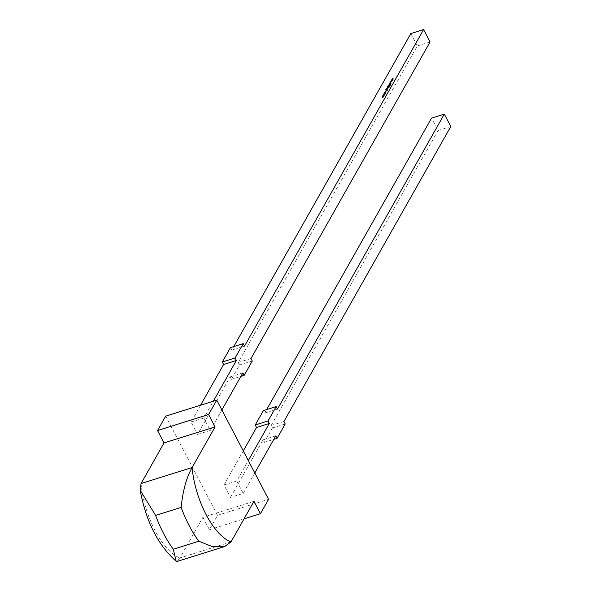 <?xml version="1.0" encoding="UTF-8"?>
<svg xmlns="http://www.w3.org/2000/svg" width="591" height="591" viewBox="0 0 591 591"><rect width="100%" height="100%" fill="white"/><g stroke="black" fill="none" stroke-linecap="round" stroke-linejoin="round"><path stroke-width="0.44" stroke-dasharray="2.96 2.22" d="M382.813 95.018L383.36 96.835L383.02 95.432L383.729 96.178L383.337 94.87L384.091 95.55L383.131 94.449L383.515 95.786L382.798 95.033M384.187 92.528L384.586 92.521L384.187 92.528M384.97 91.206L385.664 92.757L384.911 91.309M385.169 90.851L385.864 92.403L386.122 92.011L385.524 90.216L386.019 91.849L385.11 90.955M385.362 90.874L385.79 92.041L386.374 91.93L385.524 90.216M385.783 90.135L386.27 91.768L385.657 91.753L385.421 90.77M386.47 89.071L387.334 90.94L387.149 88.739L386.329 88.798M386.58 88.724L387.585 90.859L386.95 89.987L387.548 89.854L387.4 88.665L386.507 88.436L386.721 88.99M387.201 87.254L387.962 88.702L387.149 87.357M388.346 88.074L388.582 87.608L387.29 86.027L387.282 86.914L387.378 86.212L387.91 86.537L387.711 87.763L388.346 88.074M387.541 86.833L387.63 86.131L388.124 86.382L387.969 87.682L388.605 87.993L387.984 85.968L387.29 86.027L387.282 86.914M387.378 86.212L388.124 86.382L387.378 86.212M389.24 86.441L388.568 84.845L389.321 86.293M389.794 83.774L390.178 83.309L390.865 85.074L390.237 83.198L389.513 83.072L389.543 83.856L389.92 83.39L390.607 85.148L389.772 82.991L389.543 83.856M389.617 83.279L390.178 83.309L389.617 83.279M390.208 84.971L390.865 85.074L390.208 84.971M390.577 81.24L390.976 81.233L390.577 81.24M390.607 81.506L390.976 81.233L390.607 81.506M391.715 80.664L392.358 80.989L392.409 80.428L391.567 79.482L392.047 81.063L392.609 80.908L392.409 80.428M392.668 80.346L391.567 79.482L391.966 80.59M200.578 405.204L191.056 422.04L197.534 434.444L230.091 376.888L231.391 379.363L239.532 364.979L252.291 360.975M230.453 347.619L231.753 350.101L233.74 346.592M250.998 358.493L238.232 362.497L417.32 45.95L410.834 33.554M238.232 362.497L239.532 364.979M392.003 78.766L392.705 80.317L392.941 79.955L393.266 79.379L392.653 77.613L393.163 79.216L392.269 78.293L392.838 79.792L391.944 78.869M392.202 78.788L392.956 80.236L392.912 79.334L393.525 79.297L392.653 77.613M392.912 77.532L393.421 79.135L392.328 78.189M392.587 78.108L393.089 79.711L392.321 79.379L392.261 78.684M392.084 81.181L391.951 81.735L391.449 81.528L391.656 80.354L391.257 80.413L391.124 81.691L391.789 81.986L391.833 81.263L391.693 81.817L391.19 81.602L391.397 80.435L390.998 80.494L391.124 81.691L392.047 81.905L391.833 81.263M391.693 81.817L391.19 81.602L391.693 81.817M391.094 80.672L391.656 80.539L391.094 80.672M391.397 80.435L390.998 80.494L391.397 80.435M389.809 82.644L391.153 84.085L390.429 81.558L390.304 82.999L389.809 82.644L391.412 84.003L390.429 81.558M389.026 84.735L389.861 86.375L389.114 84.166L390.282 85.636L389.011 83.959L389.861 86.375M390.119 86.293L389.114 84.166L389.683 84.173L390.223 85.739M390.474 85.658L389.366 83.789L389.284 84.653M388.014 85.821L389.018 87.956L388.376 85.185L388.863 86.818L387.955 85.924M388.213 85.843L389.336 87.778L388.627 86.995L389.225 86.892L388.376 85.185M388.627 85.104L389.122 86.737L388.501 86.714L388.272 85.739M388.095 89.056L388.479 89.034L388.095 89.056M386.928 87.741L387.814 89.012L386.869 87.845M387.127 87.763L387.844 88.872M388.095 88.79L387.452 88.702L387.186 87.66M386.662 91.051L386.891 90.593L385.605 89.005L385.598 89.898L385.687 89.197L386.226 89.522L386.026 90.741L386.662 91.051M385.857 89.817L385.945 89.115L386.44 89.367L386.278 90.659L386.913 90.97L386.3 88.946L385.605 89.005L385.598 89.898M385.687 89.197L386.44 89.367L385.687 89.197M385.857 93.016L386.241 92.986L385.857 93.016M384.46 92.107L385.435 94.191L385.103 93.334L385.768 93.614L385.066 93.142L384.837 91.435L384.955 93.068L384.401 92.211M383.544 93.718L384.098 95.535L383.758 94.132L384.453 94.9L384.076 93.57L384.822 94.25L383.869 93.149L384.246 94.486L383.537 93.733M382.074 96.311L382.628 98.128L382.288 96.725L382.998 97.478L382.606 96.163L383.352 96.85L382.399 95.749L382.776 97.079L382.067 96.333M197.534 434.444L210.3 430.44L203.814 418.044L213.344 401.2M210.3 430.44L221.876 409.969M417.32 45.95L430.078 41.946M244.519 346.097L231.753 350.101M242.857 372.884L230.091 376.888M191.056 422.04L203.814 418.044M231.391 379.363L240.869 376.393M230.992 541.925L179.937 557.934L202.912 517.317L253.967 501.308M202.912 517.317L209.399 529.713L217.54 515.33L165.687 416.145M236.74 481.022L223.974 485.026L230.46 497.423L243.226 493.419L236.74 481.022L248.323 460.552M217.54 515.33L268.587 499.321M209.399 529.713L244.046 518.854M243.226 493.419L254.802 472.948M283.924 421.479L271.158 425.476L272.458 427.958L264.317 442.349L263.017 439.867L230.46 497.423M223.974 485.026L243.278 450.903M277.445 409.083L264.679 413.079L263.379 410.605M264.679 413.079L266.667 409.57M271.158 425.476L438.034 130.515L431.556 118.119M264.317 442.349L273.796 439.372M272.458 427.958L285.217 423.954M275.783 435.863L263.017 439.867M438.034 130.515L450.8 126.511M393.421 79.135L392.882 78.677L393.421 79.135M393.089 79.711L392.579 79.297L393.089 79.711M392.461 79.719L391.826 79.408L392.461 79.719M391.922 79.586L392.52 80.731L391.922 79.586L392.402 79.822L392.261 80.812L391.774 80.561L391.922 79.586M392.52 80.731L391.774 80.561L392.52 80.731M391.382 81.61L392.047 81.905L391.382 81.61M390.621 81.588L390.599 82.474M390.858 82.393L390.304 82.999M390.562 82.917L389.875 82.533M390.695 83.065L390.932 82.651L391.212 83.612L390.444 83.146L390.673 82.733L390.954 83.693L390.444 83.146M390.237 83.198L389.772 82.991L390.237 83.198M389.58 86.22L389.632 86.884M389.942 86.7L389.144 86.264M389.639 86.116L389.233 86.116M389.543 85.931L388.627 84.742M388.819 84.764L389.491 86.36M389.122 86.737L388.752 86.641L389.122 86.737M387.984 85.968L387.541 85.946L387.984 85.968M387.925 86.692L388.516 87.808L387.925 86.692L388.405 86.914L388.257 87.882L387.762 87.653L387.925 86.692M388.516 87.808L387.762 87.653L388.516 87.808M387.4 87.276L388.161 88.724L387.681 88.879M388.221 88.62L387.46 87.172M387.4 88.665L386.765 88.355L387.4 88.665M387.452 89.677L386.854 88.532L387.452 89.677L386.706 89.529L386.603 88.613L387.201 89.758L386.706 89.529L387.452 89.677M386.854 88.532L387.341 88.768L386.854 88.532M386.3 88.946L385.857 88.931L386.3 88.946M386.241 89.669L386.824 90.785L386.241 89.669L386.713 89.898L386.573 90.866L386.078 90.63L386.241 89.669M386.824 90.785L386.078 90.63L386.824 90.785M385.162 91.228L385.664 92.757M385.982 92.573L385.221 91.125M384.652 92.13L385.435 94.191M385.753 94.013L385.103 93.334M385.354 93.252L385.768 93.614M386.108 93.385L385.066 93.142M385.317 93.06L384.837 91.435M385.014 91.494L384.955 93.068M385.214 92.986L384.711 92.026M383.788 93.659L384.098 95.535M384.416 95.343L383.758 94.132M384.01 94.05L384.453 94.9M384.076 93.57L384.468 94.878M384.327 93.489L384.763 94.361M385.081 94.168L383.869 93.149L384.246 94.486M384.505 94.405L383.803 93.637M383.057 94.952L383.36 96.835M383.677 96.643L383.02 95.432M383.278 95.35L383.722 96.2M383.987 96.097L383.337 94.87M383.596 94.789L384.024 95.661M384.342 95.469L383.131 94.449M383.515 95.786L383.116 94.471M383.766 95.705L383.064 94.937M382.325 96.252L382.628 98.128M382.946 97.943L382.288 96.725M382.54 96.651L383.249 97.397L382.606 96.163M382.857 96.089L383.293 96.954M383.611 96.769L382.399 95.749M382.643 95.69L382.776 97.079M383.034 97.005L382.333 96.237M141.05 483.549A59.528 26.093 -107.4 0 0 179.937 557.934L177.093 561.45"/><path stroke-width="0.89" d="M200.578 405.204L223.612 364.492L222.319 362.01L230.453 347.619L243.219 343.622L244.519 346.097L423.599 29.55L430.078 41.946L250.998 358.493L252.291 360.975L244.157 375.366L242.857 372.884L221.876 409.969M233.74 346.592L410.834 33.554L423.599 29.55M222.319 362.01L235.078 358.006L243.219 343.622M235.078 358.006L236.378 360.488L223.612 364.492M213.344 401.2L236.378 360.488M240.869 376.393L244.157 375.366M244.046 518.854L260.446 513.705L268.587 499.321L216.742 400.137L165.687 416.145L157.546 430.529L164.025 442.932L141.05 483.549L192.105 467.54C186.49 477.454 182.833 490.744 181.134 507.403L155.603 515.404L140.2 490.286L141.05 483.549M164.025 442.932L215.08 426.924L192.105 467.54A59.528 26.093 72.6 0 0 230.992 541.925L253.967 501.308L260.446 513.705M215.08 426.924L208.601 414.527L216.742 400.137M157.546 430.529L208.601 414.527M248.323 460.552L269.304 423.466L268.004 420.991L276.145 406.601L277.445 409.083L444.314 114.115L450.8 126.511L283.924 421.479L285.217 423.954L277.083 438.345L275.783 435.863L254.802 472.948M243.278 450.903L256.538 427.47L255.246 424.988L263.379 410.605L276.145 406.601M266.667 409.57L431.556 118.119L444.314 114.115M255.246 424.988L268.004 420.991M269.304 423.466L256.538 427.47M273.796 439.372L277.083 438.345M224.698 546.52L177.093 561.45L176.148 561.251L173.281 549.216L198.812 541.216L212.501 546.69L224.698 546.52L230.992 541.925M155.603 515.404A74.414 32.623 72.6 0 0 163.67 533.673A74.414 32.623 72.6 0 0 173.281 549.216M198.812 541.216A74.414 32.623 -107.4 0 1 189.201 525.672A74.414 32.623 -107.4 0 1 181.134 507.403M176.148 561.251C157.996 545.072 146.014 521.417 140.2 490.286"/></g></svg>
